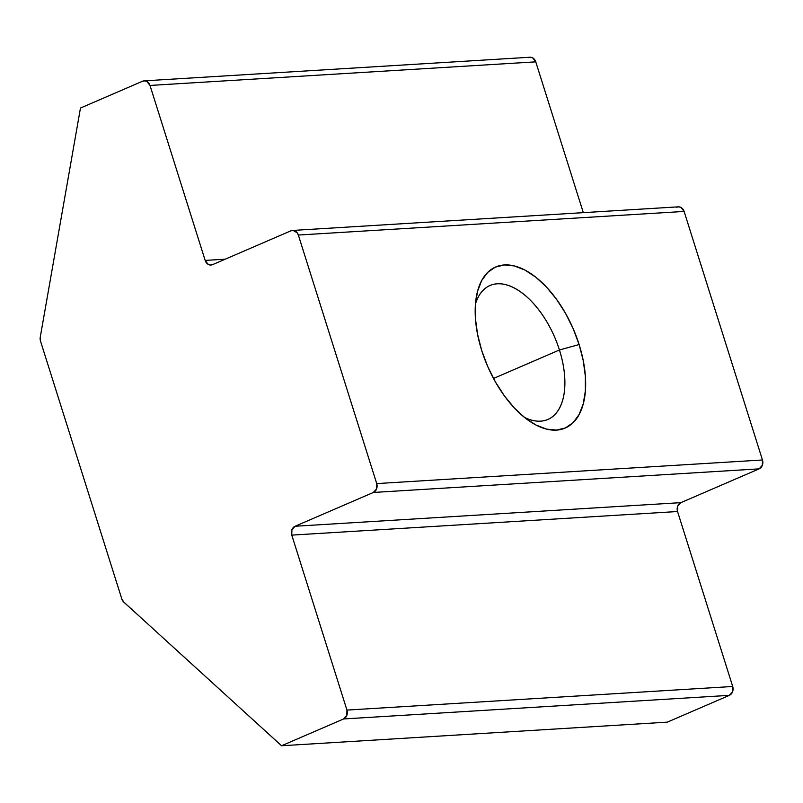 <?xml version="1.0" encoding="UTF-8"?>
<svg xmlns="http://www.w3.org/2000/svg" width="803" height="803" viewBox="0 0 803 803"><rect width="100%" height="100%" fill="white"/><g stroke="black" fill="none" stroke-linecap="round" stroke-linejoin="round"><path stroke-width="1.2" d="M559.44 349.988A72.953 38.865 66.6 0 0 515.205 288.478A72.953 38.865 66.6 0 0 475.456 303.996A72.953 38.865 -113.4 0 1 490.021 285.497A72.953 38.865 -113.4 0 1 559.44 349.988L493.494 378.464L559.44 349.988A72.953 38.865 -113.4 0 1 547.857 419.437A72.953 38.865 -113.4 0 1 524.399 417.359A72.953 38.865 66.6 0 0 559.44 349.988L579.114 344.537L559.44 349.988M481.71 350.499A87.708 46.735 -113.4 0 1 476.38 296.618A87.708 46.735 -113.4 0 1 522.643 268.925A87.708 46.735 -113.4 0 1 579.114 344.537L573.101 328.487L565.442 313.16L556.439 299.158L546.441 287.022L535.822 277.206L524.991 270.089L514.372 265.944L504.374 264.94L495.371 267.108L487.722 272.368L481.7 280.508L477.564 291.238L475.446 304.116L475.446 318.671L477.564 334.329L481.71 350.499L487.722 366.549L495.381 381.867L504.384 395.869L514.382 408.014L525.001 417.831L535.822 424.948L546.441 429.083L556.449 430.087L565.442 427.919L573.101 422.669L579.114 414.519L583.259 403.799L585.367 390.91L585.367 376.366L583.259 360.708L579.114 344.537A87.708 46.735 -113.4 0 1 530.402 421.736A87.708 46.735 -113.4 0 1 481.71 350.499M292.523 230.441A6.946 5.772 86.5 0 0 290.887 230.832L212.624 264.629L290.887 230.832L293.105 230.441L297.15 232.719L298.345 235.048L684.106 211.44L762.469 459.989L376.717 483.587L298.345 235.048L376.717 483.587L376.587 488.897L373.375 492.46L759.136 468.862L680.874 502.648L295.113 526.246L373.375 492.46L295.113 526.246L291.901 529.809L291.78 535.119L677.541 511.521L732.707 686.485L346.946 710.083L291.78 535.119L346.946 710.083L346.826 715.393L343.614 718.956L729.365 695.348L667.293 722.148L281.542 745.756L667.293 722.148L729.365 695.348A6.946 5.772 -93.5 0 0 732.707 686.485L732.577 691.784L729.365 695.348L343.614 718.956L281.542 745.756L343.614 718.956A6.946 5.772 86.5 0 0 346.946 710.083L732.707 686.485L677.541 511.521L291.78 535.119A6.946 5.772 86.5 0 1 295.113 526.246L680.874 502.648L677.662 506.211L677.541 511.521A6.946 5.772 -93.5 0 1 680.874 502.648L759.136 468.862A6.946 5.772 -93.5 0 0 762.469 459.989L762.348 465.298L759.136 468.862L373.375 492.46A6.946 5.772 86.5 0 0 376.717 483.587L762.469 459.989L684.106 211.44A6.946 5.772 -93.5 0 0 678.284 206.843L292.523 230.441A6.946 5.772 86.5 0 1 298.345 235.048L684.106 211.44L681.064 207.505L678.866 206.843L676.648 207.234M225.221 259.188L205.166 260.413L150 85.449L535.762 61.851L583.309 212.654L535.762 61.851A6.946 5.772 -93.5 0 0 529.94 57.244L144.179 80.852A6.946 5.772 86.5 0 1 150 85.449L205.166 260.413L208.208 264.358L210.406 265.02L212.624 264.629A6.946 5.772 86.5 0 1 210.988 265.02A6.946 5.772 86.5 0 1 205.166 260.413L225.221 259.188M144.179 80.852A6.946 5.772 86.5 0 0 142.543 81.244L80.471 108.044L40.25 337.21L80.471 108.044L142.543 81.244L144.761 80.852L146.959 81.515L150 85.449L535.762 61.851L532.72 57.906L530.522 57.244L528.294 57.645M40.511 341.114L121.795 598.897L40.511 341.114L40.25 337.21A6.946 5.772 86.5 0 0 40.511 341.114M123.762 602.069L281.542 745.756L123.762 602.069L121.795 598.897A6.946 5.772 86.5 0 0 123.762 602.069"/></g></svg>

